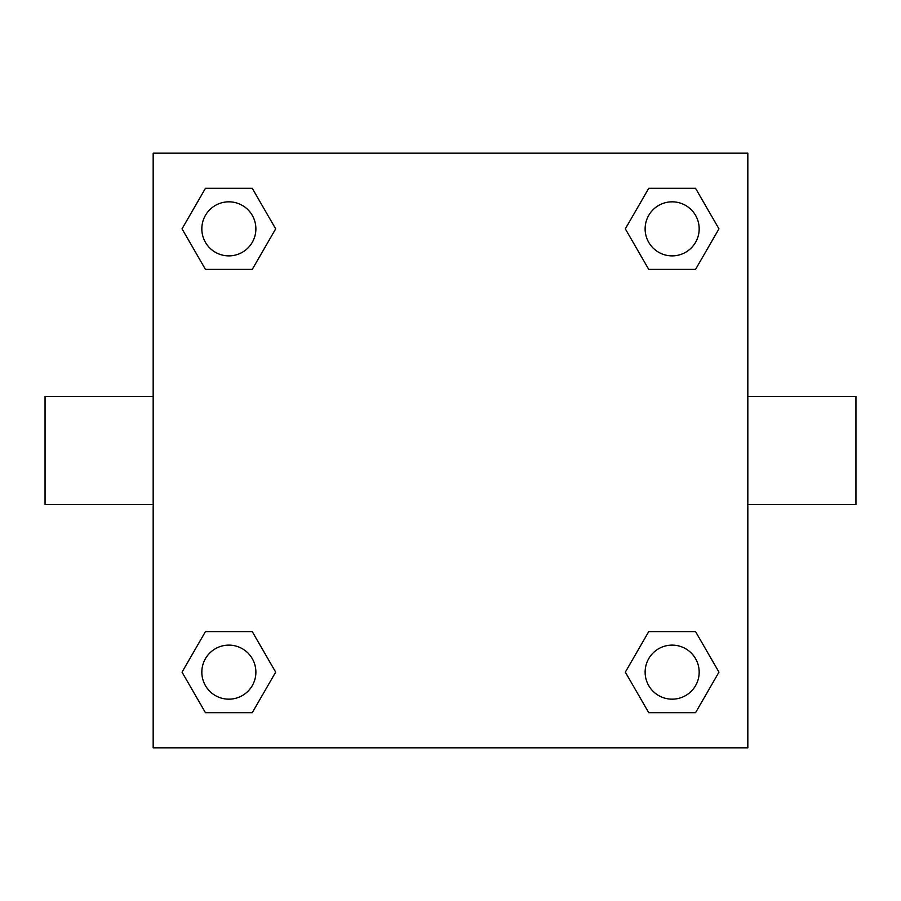 <?xml version="1.0" encoding="UTF-8"?>
<svg xmlns="http://www.w3.org/2000/svg" width="901" height="901" viewBox="0 0 901 901"><rect width="100%" height="100%" fill="white"/><g stroke="black" fill="none" stroke-linecap="round" stroke-linejoin="round"><path stroke-width="1.35" d="M252.257 269.399L205.451 269.399L182.036 228.854L205.451 188.309L252.257 188.309L275.672 228.854L252.257 269.399L205.451 269.399L231.974 269.399M231.974 631.601L252.257 631.601L275.672 672.146L252.257 712.691L205.451 712.691L182.036 672.146L205.451 631.601L252.257 631.601M669.026 269.399L648.743 269.399L625.328 228.854L648.743 188.309L695.549 188.309L718.964 228.854L695.549 269.399L648.743 269.399M648.743 631.601L695.549 631.601L718.964 672.146L695.549 712.691L648.743 712.691L625.328 672.146L648.743 631.601L695.549 631.601L669.026 631.601M747.83 504.56L855.95 504.56L855.95 396.44L747.83 396.44M153.17 396.44L45.05 396.44L45.05 504.56L153.17 504.56M153.17 153.17L747.83 153.17L747.83 747.83L153.17 747.83L153.17 153.17M695.549 712.691L648.743 712.691L695.549 712.691M699.176 672.146A27.03 27.03 0 0 0 658.631 648.743A27.03 27.03 0 0 0 658.631 695.549A27.03 27.03 0 0 0 699.176 672.146M252.257 712.691L205.451 712.691L252.257 712.691M255.884 672.146A27.03 27.03 0 0 0 215.339 648.743A27.03 27.03 0 0 0 215.339 695.549A27.03 27.03 0 0 0 255.884 672.146M648.743 188.309L695.549 188.309L648.743 188.309M699.176 228.854A27.03 27.03 0 0 0 658.631 205.451A27.03 27.03 0 0 0 658.631 252.257A27.03 27.03 0 0 0 699.176 228.854M205.451 188.309L252.257 188.309L205.451 188.309M255.884 228.854A27.03 27.03 0 0 0 215.339 205.451A27.03 27.03 0 0 0 215.339 252.257A27.03 27.03 0 0 0 255.884 228.854"/></g></svg>
